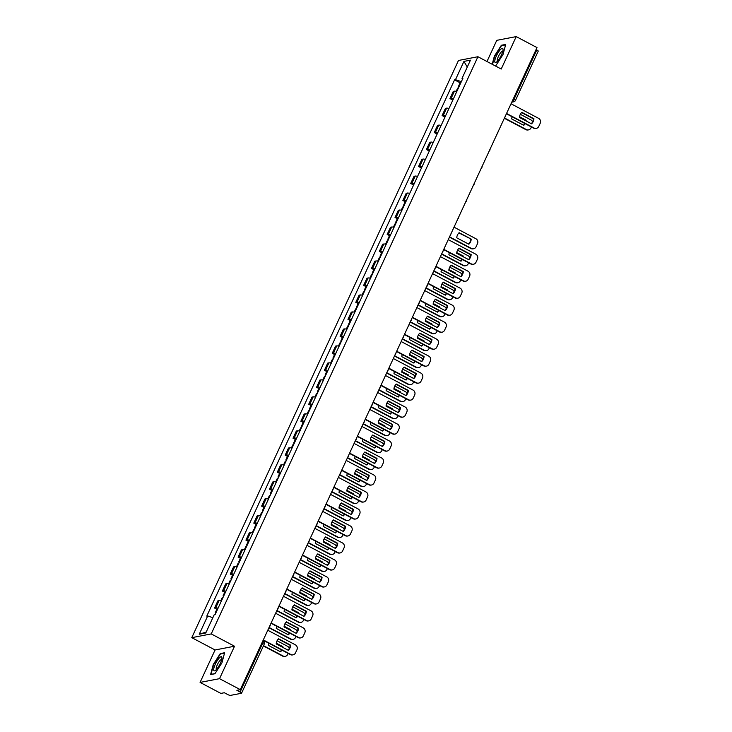 <?xml version="1.0" encoding="UTF-8"?>
<svg xmlns="http://www.w3.org/2000/svg" width="732" height="732" viewBox="0 0 732 732"><rect width="100%" height="100%" fill="white"/><g stroke="black" fill="none" stroke-linecap="round" stroke-linejoin="round"><path stroke-width="1.1" d="M200.083 682.407L219.536 678.674L240.325 689.654L536.995 47.589L516.216 36.6L501.219 69.037L477.932 56.73L458.479 60.472L191.784 637.654L215.071 649.97L200.083 682.407L220.872 693.396L224.312 692.737L227.551 694.448A2.443 0.476 -155.2 0 0 230.415 695.4L241.432 693.286A2.443 0.476 -155.2 0 0 241.56 693.204A2.443 0.476 -155.2 0 0 240.114 692.033L262.907 642.714A2.443 0.631 -62.1 0 0 263.264 640.701A2.443 0.631 -62.1 0 0 263.127 640.683M516.216 36.6L496.763 40.342L486.981 61.515M219.536 678.674L234.524 646.228L211.228 633.921L477.932 56.73M240.325 689.654L236.875 690.322L240.114 692.033M536.08 49.584L536.794 49.959A2.443 0.476 24.8 0 1 538.24 51.139L515.447 100.449A2.443 0.476 -155.2 0 0 514.01 99.278L536.794 49.959M456.795 91.537A5.627 1.098 -155.2 0 0 454.462 91.152L453.273 91.381L449.951 98.564L451.141 98.335A5.627 1.098 24.8 0 1 453.474 98.729M452.843 100.092L449.951 98.564M448.945 108.519A5.627 1.098 -155.2 0 0 446.612 108.135L445.431 108.363L442.11 115.546L443.299 115.317A5.627 1.098 24.8 0 1 445.623 115.711M444.992 117.074L442.11 115.546M441.094 125.501A5.627 1.098 -155.2 0 0 438.77 125.117L437.58 125.346L434.259 132.529L435.449 132.3A5.627 1.098 24.8 0 1 437.782 132.693M437.15 134.057L434.259 132.529M433.252 142.484A5.627 1.098 -155.2 0 0 430.919 142.1L429.739 142.328L426.417 149.511L427.598 149.282A5.627 1.098 24.8 0 1 429.931 149.676M429.3 151.039L426.417 149.511M425.402 159.466A5.627 1.098 -155.2 0 0 423.078 159.082L421.888 159.311L418.567 166.493L419.756 166.265A5.627 1.098 24.8 0 1 422.08 166.658M421.458 168.021L418.567 166.493M417.56 176.458A5.627 1.098 -155.2 0 0 415.227 176.064L414.038 176.293L410.716 183.476L411.906 183.247A5.627 1.098 24.8 0 1 414.239 183.641M413.607 185.004L410.716 183.476M409.71 193.44A5.627 1.098 -155.2 0 0 407.376 193.047L406.196 193.275L402.875 200.458L404.064 200.229A5.627 1.098 24.8 0 1 406.388 200.623M405.189 201.684L402.875 200.458M401.859 210.423A5.627 1.098 -155.2 0 0 399.535 210.029L398.345 210.258L395.024 217.441L396.213 217.212A5.627 1.098 24.8 0 1 398.547 217.605M397.339 218.667L395.024 217.441M394.017 227.405A5.627 1.098 -155.2 0 0 391.684 227.012L390.504 227.24L387.182 234.423L388.363 234.194A5.627 1.098 24.8 0 1 390.696 234.588M389.497 235.649L387.182 234.423M386.167 244.387A5.627 1.098 -155.2 0 0 383.843 243.994L382.653 244.223L379.332 251.405L380.521 251.177A5.627 1.098 24.8 0 1 382.845 251.57M381.647 252.632L379.332 251.405M378.325 261.37A5.627 1.098 -155.2 0 0 375.992 260.976L374.802 261.205L371.481 268.388L372.67 268.159A5.627 1.098 24.8 0 1 375.004 268.553M373.805 269.614L371.481 268.388M370.474 278.352A5.627 1.098 -155.2 0 0 368.141 277.959L366.961 278.187L363.639 285.37L364.829 285.141A5.627 1.098 24.8 0 1 367.153 285.535M365.954 286.596L363.639 285.37M362.624 295.335A5.627 1.098 -155.2 0 0 360.3 294.941L359.11 295.17L355.789 302.353L356.978 302.124A5.627 1.098 24.8 0 1 359.311 302.517M358.104 303.579L355.789 302.353M354.782 312.317A5.627 1.098 -155.2 0 0 352.449 311.923L351.269 312.152L347.947 319.335L349.127 319.106A5.627 1.098 24.8 0 1 351.461 319.5M350.262 320.561L347.947 319.335M346.931 329.299A5.627 1.098 -155.2 0 0 344.607 328.906L343.418 329.135L340.096 336.317L341.286 336.089A5.627 1.098 24.8 0 1 343.61 336.482M342.411 337.543L340.096 336.317M339.09 346.282A5.627 1.098 -155.2 0 0 336.757 345.888L335.567 346.117L332.255 353.3L333.435 353.071A5.627 1.098 24.8 0 1 335.768 353.465M334.57 354.526L332.255 353.3M331.239 363.264A5.627 1.098 -155.2 0 0 328.906 362.871L327.726 363.099L324.404 370.282L325.594 370.053A5.627 1.098 24.8 0 1 327.918 370.447M326.719 371.508L324.404 370.282M323.388 380.247A5.627 1.098 -155.2 0 0 321.064 379.853L319.875 380.082L316.553 387.265L317.743 387.036A5.627 1.098 24.8 0 1 320.076 387.429M318.868 388.491L316.553 387.265M315.547 397.229A5.627 1.098 -155.2 0 0 313.214 396.836L312.033 397.064L308.712 404.247L309.892 404.018A5.627 1.098 24.8 0 1 312.225 404.412M311.027 405.473L308.712 404.247M307.696 414.211A5.627 1.098 -155.2 0 0 305.372 413.818L304.183 414.047L300.861 421.229L302.051 421.001A5.627 1.098 24.8 0 1 304.375 421.394M303.176 422.456L300.861 421.229M299.855 431.194A5.627 1.098 -155.2 0 0 297.521 430.8L296.332 431.029L293.02 438.212L294.2 437.983A5.627 1.098 24.8 0 1 296.533 438.377M295.335 439.438L293.02 438.212M292.004 448.176A5.627 1.098 -155.2 0 0 289.671 447.783L288.49 448.011L285.169 455.194L286.358 454.965A5.627 1.098 24.8 0 1 288.683 455.359M287.484 456.42L285.169 455.194M284.153 465.159A5.627 1.098 -155.2 0 0 281.829 464.765L280.64 464.994L277.318 472.177L278.508 471.948A5.627 1.098 24.8 0 1 280.841 472.341M279.633 473.403L277.318 472.177M276.312 482.141A5.627 1.098 -155.2 0 0 273.978 481.748L272.798 481.976L269.477 489.159L270.657 488.93A5.627 1.098 24.8 0 1 272.99 489.324M271.792 490.385L269.477 489.159M268.461 499.123A5.627 1.098 -155.2 0 0 266.137 498.73L264.947 498.959L261.626 506.141L262.815 505.913A5.627 1.098 24.8 0 1 265.14 506.306M263.941 507.368L261.626 506.141M260.619 516.106A5.627 1.098 -155.2 0 0 258.286 515.712L257.097 515.941L253.784 523.124L254.965 522.895A5.627 1.098 24.8 0 1 257.298 523.288M256.099 524.35L253.784 523.124M252.769 533.088A5.627 1.098 -155.2 0 0 250.435 532.695L249.255 532.923L245.934 540.106L247.123 539.877A5.627 1.098 24.8 0 1 249.447 540.271M248.249 541.332L245.934 540.106M244.918 550.071A5.627 1.098 -155.2 0 0 242.594 549.677L241.404 549.906L238.083 557.089L239.273 556.86A5.627 1.098 24.8 0 1 241.606 557.253M240.398 558.315L238.083 557.089M237.077 567.053A5.627 1.098 -155.2 0 0 234.743 566.659L233.563 566.888L230.241 574.071L231.422 573.842A5.627 1.098 24.8 0 1 233.755 574.236M232.556 575.297L230.241 574.071M229.226 584.035A5.627 1.098 -155.2 0 0 226.902 583.642L225.712 583.871L222.391 591.053L223.58 590.825A5.627 1.098 24.8 0 1 225.904 591.218M224.706 592.279L222.391 591.053M221.384 601.018A5.627 1.098 -155.2 0 0 219.051 600.624L217.862 600.853L214.549 608.036L215.73 607.807A5.627 1.098 24.8 0 1 218.063 608.201M216.864 609.262L214.549 608.036M461.361 81.655L455.478 79.697L463.932 61.406L470.466 60.152L462.011 78.434L462.587 78.992M206.214 632.036L199.241 634.241L205.774 632.979L214.229 614.697L215.144 614.514L462.926 78.26L462.011 78.434M199.241 634.241L207.696 615.951L212.856 617.671M455.478 79.697L454.563 79.87L206.781 616.124L207.696 615.951M191.784 637.654L211.228 633.921M494.823 65.66L496.003 65.432L503.021 54.507L505.711 44.423L501.374 45.256L494.356 56.181L492.197 64.27M215.071 649.97L234.524 646.228M214.915 673.751L221.942 662.835L224.623 652.743L220.295 653.575L213.268 664.5L210.587 674.584L214.915 673.751M460.117 82.808L454.563 79.87M463.932 61.406L467.281 67.042M501.996 45.585L501.374 45.256M220.918 653.905L220.295 653.575M521.587 112.563L533.418 118.822A7.64 7.229 -100.9 0 1 531.295 123.699M506.553 113.469L534.122 128.036A3.669 3.468 79.1 0 0 536.318 128.375L535.815 128.475A3.669 3.468 -100.9 0 1 533.61 128.137L506.425 113.762M533.93 118.721L521.824 112.335A7.64 7.229 -100.9 0 0 519.464 117.449L531.56 123.845A7.64 7.229 -100.9 0 0 533.93 118.721L533.418 118.822M536.318 128.375A3.669 3.468 79.1 0 0 538.761 126.426L540.216 123.269A3.669 3.468 79.1 0 0 538.596 118.346L511.037 103.779M459.22 86.275A3.056 0.595 -155.2 0 0 458.488 86.339A3.056 0.595 -155.2 0 0 458.918 86.943M461.032 82.359A3.056 0.595 -155.2 0 0 460.3 82.423L458.488 86.339M512.126 116.781A7.64 7.229 79.1 0 0 511.686 118.941L523.783 125.337A7.64 7.229 79.1 0 0 525.128 123.644M519.537 116.727L526.143 120.222A7.64 7.229 79.1 0 1 526.07 120.936M504.476 117.98L526.335 129.537A3.669 3.468 79.1 0 0 530.984 127.926L531.423 126.975M532.576 121.924A3.669 3.468 79.1 0 0 530.819 119.847L520.333 114.302M458.369 88.124A3.056 0.595 -155.2 0 0 457.628 88.188L456.164 91.363M519.491 117.074L526.143 120.222M523.517 125.199A7.64 7.229 79.1 0 0 524.771 123.461M528.541 129.866L528.037 129.967A3.669 3.468 -100.9 0 1 525.832 129.628L526.335 129.537M504.339 118.273L525.832 129.628M500.468 49.566A7.951 2.05 -62.1 0 0 495.299 58.661A7.951 2.05 -62.1 0 0 496.442 62.129A7.951 2.05 -62.1 0 0 497.33 61.342A7.951 2.05 -62.1 0 0 503.03 49.666A7.951 2.05 -62.1 0 0 500.468 49.566M502.756 51.359A5.444 1.4 -62.1 0 0 502.683 51.295A5.444 1.4 -62.1 0 0 501.21 52.082A5.444 1.4 -62.1 0 0 498.071 57.206A5.444 1.4 -62.1 0 0 497.595 60.921A5.444 1.4 -62.1 0 0 497.687 60.957M496.113 65.267L494.622 65.551M492.517 64.443L494.695 56.263L501.502 45.677L505.583 44.89M219.38 657.894A7.951 2.05 -62.1 0 0 214.211 666.98A7.951 2.05 -62.1 0 0 215.364 670.448A7.951 2.05 -62.1 0 0 216.251 669.661A7.951 2.05 -62.1 0 0 221.942 657.986A7.951 2.05 -62.1 0 0 219.38 657.894M221.677 659.678A5.444 1.4 -62.1 0 0 221.595 659.614A5.444 1.4 -62.1 0 0 220.122 660.401A5.444 1.4 -62.1 0 0 216.983 665.525A5.444 1.4 -62.1 0 0 216.507 669.24A5.444 1.4 -62.1 0 0 216.599 669.277M215.025 673.586L211.008 674.355L213.616 664.583L220.414 654.005L224.504 653.218M458.808 248.432L470.649 254.681A7.64 7.229 -100.9 0 1 468.526 259.567M443.784 249.328L471.344 263.895A3.669 3.468 79.1 0 0 473.54 264.234L473.037 264.334A3.669 3.468 -100.9 0 1 470.841 263.996L443.647 249.621M471.152 254.59L459.055 248.194A7.64 7.229 -100.9 0 0 456.686 253.309L468.782 259.704A7.64 7.229 -100.9 0 0 471.152 254.59L470.649 254.681M473.54 264.234A3.669 3.468 79.1 0 0 475.983 262.285L477.447 259.128A3.669 3.468 79.1 0 0 475.818 254.205L448.258 239.638M450.958 265.414L462.798 271.663A7.64 7.229 -100.9 0 1 460.675 276.55M435.933 266.311L463.493 280.878A3.669 3.468 79.1 0 0 465.698 281.216L465.195 281.317A3.669 3.468 -100.9 0 1 462.99 280.978L435.796 266.604M463.301 271.572L451.205 265.176A7.64 7.229 -100.9 0 0 448.844 270.291L460.94 276.687A7.64 7.229 -100.9 0 0 463.301 271.572L462.798 271.663M465.698 281.216A3.669 3.468 79.1 0 0 468.141 279.267L469.596 276.11A3.669 3.468 79.1 0 0 467.977 271.188L440.408 256.621M443.116 282.396L454.947 288.646A7.64 7.229 -100.9 0 1 452.824 293.532M428.083 283.293L455.652 297.86A3.669 3.468 79.1 0 0 457.848 298.198L457.344 298.299A3.669 3.468 -100.9 0 1 455.139 297.961L427.955 283.586M455.46 288.554L443.354 282.159A7.64 7.229 -100.9 0 0 440.993 287.273L453.09 293.669A7.64 7.229 -100.9 0 0 455.46 288.554L454.947 288.646M457.848 298.198A3.669 3.468 79.1 0 0 460.291 296.25L461.746 293.093A3.669 3.468 79.1 0 0 460.126 288.17L432.566 273.603M435.266 299.379L447.106 305.628A7.64 7.229 -100.9 0 1 444.983 310.514M420.241 300.276L447.801 314.842A3.669 3.468 79.1 0 0 450.006 315.181L449.494 315.282A3.669 3.468 -100.9 0 1 447.298 314.943L420.104 300.568M447.609 305.537L435.513 299.141A7.64 7.229 -100.9 0 0 433.143 304.256L445.248 310.652A7.64 7.229 -100.9 0 0 447.609 305.537L447.106 305.628M450.006 315.181A3.669 3.468 79.1 0 0 452.44 313.232L453.904 310.075A3.669 3.468 79.1 0 0 452.275 305.153L424.716 290.586M427.424 316.361L439.255 322.611A7.64 7.229 -100.9 0 1 437.132 327.497M412.391 317.258L439.95 331.825A3.669 3.468 79.1 0 0 442.155 332.163L441.652 332.264A3.669 3.468 -100.9 0 1 439.447 331.925L412.253 317.551M439.758 322.519L427.662 316.123A7.64 7.229 -100.9 0 0 425.301 321.238L437.397 327.634A7.64 7.229 -100.9 0 0 439.758 322.519L439.255 322.611M442.155 332.163A3.669 3.468 79.1 0 0 444.599 330.214L446.053 327.058A3.669 3.468 79.1 0 0 444.434 322.135L416.865 307.568M419.573 333.344L431.413 339.593A7.64 7.229 -100.9 0 1 429.291 344.479M404.549 334.24L432.109 348.807A3.669 3.468 79.1 0 0 434.305 349.146L433.802 349.246A3.669 3.468 -100.9 0 1 431.606 348.908L404.412 334.533M431.917 339.502L419.82 333.106A7.64 7.229 -100.9 0 0 417.45 338.221L429.547 344.616A7.64 7.229 -100.9 0 0 431.917 339.502L431.413 339.593M434.305 349.146A3.669 3.468 79.1 0 0 436.748 347.197L438.212 344.04A3.669 3.468 79.1 0 0 436.583 339.117L409.023 324.55M411.723 350.326L423.563 356.575A7.64 7.229 -100.9 0 1 421.44 361.462M396.698 351.223L424.258 365.79A3.669 3.468 79.1 0 0 426.463 366.128L425.96 366.229A3.669 3.468 -100.9 0 1 423.755 365.89L396.561 351.516M424.066 356.484L411.97 350.088A7.64 7.229 -100.9 0 0 409.609 355.203L421.705 361.599A7.64 7.229 -100.9 0 0 424.066 356.484L423.563 356.575M426.463 366.128A3.669 3.468 79.1 0 0 428.906 364.179L430.361 361.022A3.669 3.468 79.1 0 0 428.742 356.109L401.173 341.533M403.881 367.308L415.712 373.558A7.64 7.229 -100.9 0 1 413.589 378.444M388.848 368.205L416.417 382.772A3.669 3.468 79.1 0 0 418.613 383.111L418.109 383.211A3.669 3.468 -100.9 0 1 415.904 382.873L388.719 368.498M416.224 373.466L404.119 367.071A7.64 7.229 -100.9 0 0 401.758 372.185L413.855 378.581A7.64 7.229 -100.9 0 0 416.224 373.466L415.712 373.558M418.613 383.111A3.669 3.468 79.1 0 0 421.056 381.162L422.51 378.005A3.669 3.468 79.1 0 0 420.891 373.091L393.331 358.515M396.03 384.291L407.87 390.54A7.64 7.229 -100.9 0 1 405.748 395.426M381.006 385.188L408.566 399.754A3.669 3.468 79.1 0 0 410.771 400.093L410.259 400.194A3.669 3.468 -100.9 0 1 408.063 399.855L380.869 385.48M408.374 390.449L396.277 384.053A7.64 7.229 -100.9 0 0 393.908 389.168L406.013 395.564A7.64 7.229 -100.9 0 0 408.374 390.449L407.87 390.54M410.771 400.093A3.669 3.468 79.1 0 0 413.205 398.144L414.669 394.987A3.669 3.468 79.1 0 0 413.04 390.074L385.48 375.498M388.189 401.273L400.02 407.523A7.64 7.229 -100.9 0 1 397.897 412.409M373.155 402.17L400.715 416.737A3.669 3.468 79.1 0 0 402.92 417.075L402.417 417.176A3.669 3.468 -100.9 0 1 400.212 416.837L373.018 402.463M400.523 407.431L388.427 401.035A7.64 7.229 -100.9 0 0 386.066 406.15L398.162 412.546A7.64 7.229 -100.9 0 0 400.523 407.431L400.02 407.523M402.92 417.075A3.669 3.468 79.1 0 0 405.363 415.135L406.818 411.97A3.669 3.468 79.1 0 0 405.199 407.056L377.63 392.48M380.338 418.256L392.178 424.505A7.64 7.229 -100.9 0 1 390.055 429.391M365.314 419.152L392.874 433.719A3.669 3.468 79.1 0 0 395.07 434.058L394.566 434.158A3.669 3.468 -100.9 0 1 392.37 433.82L365.177 419.445M392.681 424.414L380.585 418.018A7.64 7.229 -100.9 0 0 378.215 423.133L390.312 429.528A7.64 7.229 -100.9 0 0 392.681 424.414L392.178 424.505M395.07 434.058A3.669 3.468 79.1 0 0 397.513 432.118L398.977 428.952A3.669 3.468 79.1 0 0 397.348 424.038L369.788 409.463M372.497 435.238L384.327 441.488A7.64 7.229 -100.9 0 1 382.205 446.374M357.463 436.135L385.023 450.702A3.669 3.468 79.1 0 0 387.228 451.04L386.725 451.141A3.669 3.468 -100.9 0 1 384.52 450.802L357.326 436.428M384.831 441.396L372.734 435A7.64 7.229 -100.9 0 0 370.374 440.115L382.47 446.511A7.64 7.229 -100.9 0 0 384.831 441.396L384.327 441.488M387.228 451.04A3.669 3.468 79.1 0 0 389.671 449.1L391.126 445.944A3.669 3.468 79.1 0 0 389.506 441.021L361.937 426.454M364.646 452.22L376.477 458.47A7.64 7.229 -100.9 0 1 374.354 463.356M349.612 453.117L377.181 467.684A3.669 3.468 79.1 0 0 379.377 468.023L378.874 468.123A3.669 3.468 -100.9 0 1 376.669 467.785L349.484 453.41M376.989 458.378L364.884 451.983A7.64 7.229 -100.9 0 0 362.523 457.097L374.619 463.493A7.64 7.229 -100.9 0 0 376.989 458.378L376.477 458.47M379.377 468.023A3.669 3.468 79.1 0 0 381.82 466.083L383.284 462.926A3.669 3.468 79.1 0 0 381.656 458.003L354.096 443.436M356.795 469.203L368.635 475.452A7.64 7.229 -100.9 0 1 366.512 480.338M341.771 470.1L369.331 484.666A3.669 3.468 79.1 0 0 371.536 485.005L371.023 485.106A3.669 3.468 -100.9 0 1 368.827 484.767L341.634 470.392M369.138 475.361L357.042 468.965A7.64 7.229 -100.9 0 0 354.672 474.08L366.778 480.476A7.64 7.229 -100.9 0 0 369.138 475.361L368.635 475.452M371.536 485.005A3.669 3.468 79.1 0 0 373.97 483.065L375.434 479.908A3.669 3.468 79.1 0 0 373.805 474.986L346.245 460.419M404.293 205.152A3.056 0.595 -155.2 0 0 403.561 205.216A3.056 0.595 -155.2 0 0 403.991 205.82M406.104 201.236A3.056 0.595 -155.2 0 0 405.363 201.3L403.561 205.216M456.75 237.818L468.855 244.213A7.64 7.229 79.1 0 0 471.216 239.099L459.12 232.703A7.64 7.229 79.1 0 0 456.75 237.818M449.549 236.857L471.408 248.413A3.669 3.468 79.1 0 0 476.056 246.803L477.511 243.646A3.669 3.468 79.1 0 0 475.882 238.724L454.023 227.167M403.442 207.01A3.056 0.595 -155.2 0 0 402.701 207.074L401.237 210.24M458.873 232.941L471.216 239.099M468.59 244.076A7.64 7.229 79.1 0 0 470.713 239.199M473.613 248.752L473.11 248.843A3.669 3.468 -100.9 0 1 470.905 248.505L471.408 248.413M449.411 237.15L470.905 248.505M396.451 222.135A3.056 0.595 -155.2 0 0 395.71 222.199A3.056 0.595 -155.2 0 0 396.14 222.803M398.263 218.218A3.056 0.595 -155.2 0 0 397.522 218.282L395.71 222.199M449.347 252.641A7.64 7.229 79.1 0 0 448.908 254.8L461.004 261.196A7.64 7.229 79.1 0 0 462.35 259.512M456.759 252.586L463.374 256.081A7.64 7.229 79.1 0 1 463.292 256.804M441.698 253.839L463.566 265.396A3.669 3.468 79.1 0 0 468.206 263.785L468.645 262.834M469.798 257.792A3.669 3.468 79.1 0 0 468.041 255.706L457.555 250.161M395.591 223.992A3.056 0.595 -155.2 0 0 394.85 224.056L393.386 227.222M456.722 252.933L463.374 256.081M460.739 261.059A7.64 7.229 79.1 0 0 462.002 259.32M465.762 265.734L465.259 265.826A3.669 3.468 -100.9 0 1 463.054 265.487L463.566 265.396M441.561 254.132L463.054 265.487M388.601 239.117A3.056 0.595 -155.2 0 0 387.859 239.181A3.056 0.595 -155.2 0 0 388.289 239.785M390.412 235.201A3.056 0.595 -155.2 0 0 389.671 235.265L387.859 239.181M441.497 269.623A7.64 7.229 79.1 0 0 441.057 271.782L453.163 278.178A7.64 7.229 79.1 0 0 454.499 276.495M448.917 269.568L455.524 273.063A7.64 7.229 79.1 0 1 455.45 273.786M433.847 270.822L455.716 282.378A3.669 3.468 79.1 0 0 460.355 280.768L460.794 279.816M461.947 274.775A3.669 3.468 79.1 0 0 460.19 272.688L449.704 267.143M387.75 240.974A3.056 0.595 -155.2 0 0 387.008 241.038L385.544 244.204M448.872 269.916L455.524 273.063M452.898 278.041A7.64 7.229 79.1 0 0 454.151 276.303M457.921 282.717L457.409 282.808A3.669 3.468 -100.9 0 1 455.213 282.47L455.716 282.378M433.719 271.115L455.213 282.47M380.75 256.099A3.056 0.595 -155.2 0 0 380.018 256.163A3.056 0.595 -155.2 0 0 380.448 256.767M382.562 252.183A3.056 0.595 -155.2 0 0 381.83 252.247L380.018 256.163M433.655 286.605A7.64 7.229 79.1 0 0 433.216 288.765L445.312 295.161A7.64 7.229 79.1 0 0 446.657 293.477M441.067 286.551L447.673 290.046A7.64 7.229 79.1 0 1 447.6 290.769M426.006 287.804L447.865 299.361A3.669 3.468 79.1 0 0 452.513 297.75L452.952 296.799M454.105 291.757A3.669 3.468 79.1 0 0 452.349 289.671L441.863 284.126M379.899 257.957A3.056 0.595 -155.2 0 0 379.158 258.021L377.694 261.187M441.021 286.898L447.673 290.046M445.047 295.023A7.64 7.229 79.1 0 0 446.3 293.285M450.07 299.699L449.567 299.791A3.669 3.468 -100.9 0 1 447.362 299.452L447.865 299.361M425.868 288.097L447.362 299.452M372.908 273.082A3.056 0.595 -155.2 0 0 372.167 273.146A3.056 0.595 -155.2 0 0 372.597 273.75M374.72 269.166A3.056 0.595 -155.2 0 0 373.979 269.23L372.167 273.146M425.804 303.588A7.64 7.229 79.1 0 0 425.365 305.747L437.462 312.143A7.64 7.229 79.1 0 0 438.807 310.46M433.225 303.533L439.831 307.028A7.64 7.229 79.1 0 1 439.749 307.751M418.155 304.787L440.024 316.343A3.669 3.468 79.1 0 0 444.663 314.733L445.102 313.781M446.255 308.739A3.669 3.468 79.1 0 0 444.498 306.653L434.012 301.108M372.048 274.939A3.056 0.595 -155.2 0 0 371.316 275.003L369.852 278.169M433.179 303.881L439.831 307.028M437.205 312.006A7.64 7.229 79.1 0 0 438.459 310.267M442.22 316.682L441.716 316.773A3.669 3.468 -100.9 0 1 439.52 316.434L440.024 316.343M418.018 305.079L439.52 316.434M365.058 290.064A3.056 0.595 -155.2 0 0 364.326 290.128A3.056 0.595 -155.2 0 0 364.756 290.732M366.869 286.148A3.056 0.595 -155.2 0 0 366.128 286.212L364.326 290.128M417.963 320.57A7.64 7.229 79.1 0 0 417.515 322.73L429.62 329.125A7.64 7.229 79.1 0 0 430.956 327.442M425.374 320.515L431.981 324.011A7.64 7.229 79.1 0 1 431.907 324.733M410.313 321.769L432.173 333.325A3.669 3.468 79.1 0 0 436.821 331.715L437.251 330.763M438.413 325.722A3.669 3.468 79.1 0 0 436.647 323.635L426.17 318.091M364.207 291.922A3.056 0.595 -155.2 0 0 363.465 291.986L362.001 295.152M425.329 320.863L431.981 324.011M429.355 328.988A7.64 7.229 79.1 0 0 430.608 327.25M434.378 333.664L433.875 333.755A3.669 3.468 -100.9 0 1 431.67 333.417L432.173 333.325M410.176 322.062L431.67 333.417M357.216 307.047A3.056 0.595 -155.2 0 0 356.475 307.111A3.056 0.595 -155.2 0 0 356.905 307.715M359.028 303.13A3.056 0.595 -155.2 0 0 358.287 303.194L356.475 307.111M410.112 337.553A7.64 7.229 79.1 0 0 409.673 339.712L421.769 346.108A7.64 7.229 79.1 0 0 423.114 344.424M417.524 337.498L424.139 340.993A7.64 7.229 79.1 0 1 424.057 341.716M402.463 338.751L424.331 350.308A3.669 3.468 79.1 0 0 428.97 348.697L429.41 347.746M430.562 342.704A3.669 3.468 79.1 0 0 428.806 340.618L418.32 335.073M356.356 308.904A3.056 0.595 -155.2 0 0 355.615 308.968L354.151 312.134M417.487 337.845L424.139 340.993M421.504 345.971A7.64 7.229 79.1 0 0 422.767 344.232M426.527 350.646L426.024 350.738A3.669 3.468 -100.9 0 1 423.819 350.399L424.331 350.308M402.325 339.044L423.819 350.399M349.365 324.029A3.056 0.595 -155.2 0 0 348.624 324.093A3.056 0.595 -155.2 0 0 349.054 324.697M351.177 320.113A3.056 0.595 -155.2 0 0 350.436 320.177L348.624 324.093M402.261 354.535A7.64 7.229 79.1 0 0 401.822 356.694L413.928 363.09A7.64 7.229 79.1 0 0 415.264 361.407M409.682 354.48L416.288 357.975A7.64 7.229 79.1 0 1 416.215 358.698M394.612 355.734L416.481 367.29A3.669 3.468 79.1 0 0 421.12 365.68L421.559 364.728M422.712 359.687A3.669 3.468 79.1 0 0 420.955 357.6L410.469 352.055M348.514 325.886A3.056 0.595 -155.2 0 0 347.773 325.95L346.309 329.116M409.636 354.828L416.288 357.975M413.662 362.953A7.64 7.229 79.1 0 0 414.916 361.215M418.686 367.629L418.173 367.72A3.669 3.468 -100.9 0 1 415.977 367.382L416.481 367.29M394.484 356.027L415.977 367.382M341.515 341.011A3.056 0.595 -155.2 0 0 340.783 341.075A3.056 0.595 -155.2 0 0 341.213 341.679M343.326 337.095A3.056 0.595 -155.2 0 0 342.594 337.159L340.783 341.075M394.42 371.517A7.64 7.229 79.1 0 0 393.981 373.677L406.077 380.073A7.64 7.229 79.1 0 0 407.422 378.389M401.831 371.472L408.438 374.958A7.64 7.229 79.1 0 1 408.365 375.681M386.771 372.716L408.63 384.273A3.669 3.468 79.1 0 0 413.278 382.662L413.717 381.711M414.87 376.669A3.669 3.468 79.1 0 0 413.113 374.583L402.627 369.038M340.664 342.869A3.056 0.595 -155.2 0 0 339.923 342.933L338.459 346.099M401.786 371.81L408.438 374.958M405.812 379.935A7.64 7.229 79.1 0 0 407.065 378.197M410.835 384.611L410.332 384.703A3.669 3.468 -100.9 0 1 408.127 384.364L408.63 384.273M386.633 373.009L408.127 384.364M333.673 357.994A3.056 0.595 -155.2 0 0 332.932 358.058A3.056 0.595 -155.2 0 0 333.362 358.662M335.485 354.078A3.056 0.595 -155.2 0 0 334.744 354.142L332.932 358.058M386.569 388.5A7.64 7.229 79.1 0 0 386.13 390.659L398.226 397.055A7.64 7.229 79.1 0 0 399.571 395.372M393.99 388.454L400.596 391.94A7.64 7.229 79.1 0 1 400.514 392.663M378.92 389.698L400.788 401.255A3.669 3.468 79.1 0 0 405.427 399.645L405.867 398.693M407.019 393.651A3.669 3.468 79.1 0 0 405.263 391.565L394.777 386.02M332.813 359.851A3.056 0.595 -155.2 0 0 332.081 359.915L330.617 363.081M393.944 388.793L400.596 391.94M397.97 396.918A7.64 7.229 79.1 0 0 399.224 395.179M402.984 401.594L402.481 401.685A3.669 3.468 -100.9 0 1 400.285 401.356L400.788 401.255M378.783 389.991L400.285 401.356M325.822 374.976A3.056 0.595 -155.2 0 0 325.09 375.04A3.056 0.595 -155.2 0 0 325.52 375.644M327.634 371.06A3.056 0.595 -155.2 0 0 326.893 371.124L325.09 375.04M378.728 405.482A7.64 7.229 79.1 0 0 378.288 407.651L390.385 414.038A7.64 7.229 79.1 0 0 391.721 412.354M386.139 405.437L392.745 408.923A7.64 7.229 79.1 0 1 392.672 409.646M371.078 406.681L392.938 418.237A3.669 3.468 79.1 0 0 397.586 416.627L398.016 415.675M399.178 410.634A3.669 3.468 79.1 0 0 397.412 408.548L386.935 403.003M324.971 376.834A3.056 0.595 -155.2 0 0 324.23 376.898L322.766 380.064M386.093 405.775L392.745 408.923M390.119 413.9A7.64 7.229 79.1 0 0 391.373 412.162M395.143 418.576L394.639 418.667A3.669 3.468 -100.9 0 1 392.434 418.338L392.938 418.237M370.941 406.974L392.434 418.338M317.981 391.959A3.056 0.595 -155.2 0 0 317.24 392.023A3.056 0.595 -155.2 0 0 317.67 392.627M319.793 388.042A3.056 0.595 -155.2 0 0 319.051 388.106L317.24 392.023M370.877 422.465A7.64 7.229 79.1 0 0 370.438 424.633L382.534 431.02A7.64 7.229 79.1 0 0 383.879 429.336M378.288 422.419L384.904 425.905A7.64 7.229 79.1 0 1 384.822 426.628M363.228 423.663L385.096 435.22A3.669 3.468 79.1 0 0 389.735 433.609L390.174 432.658M391.327 427.616A3.669 3.468 79.1 0 0 389.57 425.53L379.085 419.985M317.121 393.816A3.056 0.595 -155.2 0 0 316.38 393.88L314.916 397.046M378.252 422.757L384.904 425.905M382.269 430.883A7.64 7.229 79.1 0 0 383.531 429.153M387.292 435.558L386.789 435.65A3.669 3.468 -100.9 0 1 384.584 435.32L385.096 435.22M363.09 423.956L384.584 435.32M310.13 408.941A3.056 0.595 -155.2 0 0 309.389 409.005A3.056 0.595 -155.2 0 0 309.819 409.609M311.942 405.025A3.056 0.595 -155.2 0 0 311.201 405.089L309.389 409.005M363.026 439.447A7.64 7.229 79.1 0 0 362.587 441.616L374.692 448.002A7.64 7.229 79.1 0 0 376.028 446.319M370.447 439.401L377.053 442.887A7.64 7.229 79.1 0 1 376.98 443.61M355.377 440.646L377.245 452.202A3.669 3.468 79.1 0 0 381.884 450.592L382.324 449.64M383.477 444.599A3.669 3.468 79.1 0 0 381.72 442.512L371.234 436.967M309.279 410.798A3.056 0.595 -155.2 0 0 308.538 410.862L307.074 414.028M370.401 439.74L377.053 442.887M374.427 447.865A7.64 7.229 79.1 0 0 375.681 446.136M379.45 452.541L378.938 452.632A3.669 3.468 -100.9 0 1 376.742 452.303L377.245 452.202M355.249 440.938L376.742 452.303M302.279 425.933A3.056 0.595 -155.2 0 0 301.547 425.987A3.056 0.595 -155.2 0 0 301.977 426.591M304.091 422.007A3.056 0.595 -155.2 0 0 303.359 422.071L301.547 425.987M355.185 456.429A7.64 7.229 79.1 0 0 354.745 458.598L366.842 464.985A7.64 7.229 79.1 0 0 368.187 463.301M362.596 456.384L369.202 459.87A7.64 7.229 79.1 0 1 369.129 460.593M347.535 457.628L369.395 469.185A3.669 3.468 79.1 0 0 374.043 467.574L374.482 466.623M375.635 461.581A3.669 3.468 79.1 0 0 373.878 459.495L363.392 453.95M301.428 427.781A3.056 0.595 -155.2 0 0 300.687 427.845L299.223 431.011M362.55 456.722L369.202 459.87M366.576 464.847A7.64 7.229 79.1 0 0 367.83 463.118M371.6 469.523L371.097 469.615A3.669 3.468 -100.9 0 1 368.891 469.285L369.395 469.185M347.398 457.921L368.891 469.285M294.438 442.915A3.056 0.595 -155.2 0 0 293.697 442.97A3.056 0.595 -155.2 0 0 294.127 443.574M296.25 438.99A3.056 0.595 -155.2 0 0 295.508 439.054L293.697 442.97M347.334 473.412A7.64 7.229 79.1 0 0 346.895 475.58L358.991 481.967A7.64 7.229 79.1 0 0 360.336 480.284M354.755 473.366L361.361 476.852A7.64 7.229 79.1 0 1 361.279 477.575M339.685 474.611L361.553 486.167A3.669 3.468 79.1 0 0 366.192 484.557L366.631 483.605M367.784 478.563A3.669 3.468 79.1 0 0 366.027 476.477L355.542 470.932M293.578 444.763A3.056 0.595 -155.2 0 0 292.846 444.827L291.382 447.993M354.709 473.705L361.361 476.852M358.735 481.83A7.64 7.229 79.1 0 0 359.988 480.101M363.749 486.506L363.246 486.597A3.669 3.468 -100.9 0 1 361.05 486.268L361.553 486.167M339.547 474.903L361.05 486.268M348.954 486.185L360.785 492.435A7.64 7.229 -100.9 0 1 358.662 497.321M333.92 487.082L361.48 501.649A3.669 3.468 79.1 0 0 363.685 501.987L363.182 502.088A3.669 3.468 -100.9 0 1 360.977 501.749L333.783 487.375M361.288 492.343L349.191 485.947A7.64 7.229 -100.9 0 0 346.831 491.062L358.927 497.458A7.64 7.229 -100.9 0 0 361.288 492.343L360.785 492.435M363.685 501.987A3.669 3.468 79.1 0 0 366.128 500.048L367.583 496.891A3.669 3.468 79.1 0 0 365.963 491.968L338.394 477.401M286.587 459.897A3.056 0.595 -155.2 0 0 285.855 459.952A3.056 0.595 -155.2 0 0 286.285 460.556M288.399 455.972A3.056 0.595 -155.2 0 0 287.658 456.036L285.855 459.952M339.492 490.394A7.64 7.229 79.1 0 0 339.053 492.563L351.15 498.95A7.64 7.229 79.1 0 0 352.485 497.266M346.904 490.349L353.51 493.835A7.64 7.229 79.1 0 1 353.437 494.558M331.843 491.593L353.702 503.149A3.669 3.468 79.1 0 0 358.351 501.539L358.781 500.587M359.943 495.546A3.669 3.468 79.1 0 0 358.177 493.459L347.7 487.915M285.736 461.746A3.056 0.595 -155.2 0 0 284.995 461.81L283.531 464.976M346.858 490.687L353.51 493.835M350.884 498.812A7.64 7.229 79.1 0 0 352.138 497.083M355.908 503.488L355.404 503.579A3.669 3.468 -100.9 0 1 353.199 503.25L353.702 503.149M331.706 491.886L353.199 503.25M341.103 503.168L352.943 509.417A7.64 7.229 -100.9 0 1 350.82 514.303M326.079 504.064L353.638 518.64A3.669 3.468 79.1 0 0 355.834 518.97L355.331 519.07A3.669 3.468 -100.9 0 1 353.135 518.732L325.941 504.357M353.446 509.326L341.35 502.93A7.64 7.229 -100.9 0 0 338.98 508.045L351.076 514.44A7.64 7.229 -100.9 0 0 353.446 509.326L352.943 509.417M355.834 518.97A3.669 3.468 79.1 0 0 358.277 517.03L359.741 513.873A3.669 3.468 79.1 0 0 358.113 508.95L330.553 494.384M278.746 476.88A3.056 0.595 -155.2 0 0 278.004 476.944A3.056 0.595 -155.2 0 0 278.435 477.538M280.557 472.954A3.056 0.595 -155.2 0 0 279.816 473.018L278.004 476.944M331.642 507.377A7.64 7.229 79.1 0 0 331.203 509.545L343.299 515.932A7.64 7.229 79.1 0 0 344.644 514.248M339.053 507.331L345.669 510.817A7.64 7.229 79.1 0 1 345.586 511.54M323.992 508.575L345.861 520.132A3.669 3.468 79.1 0 0 350.5 518.521L350.939 517.57M352.092 512.528A3.669 3.468 79.1 0 0 350.335 510.442L339.849 504.897M277.885 478.728A3.056 0.595 -155.2 0 0 277.144 478.792L275.68 481.958M339.017 507.669L345.669 510.817M343.034 515.795A7.64 7.229 79.1 0 0 344.296 514.065M348.057 520.47L347.554 520.562A3.669 3.468 -100.9 0 1 345.348 520.232L345.861 520.132M323.855 508.868L345.348 520.232M333.261 520.15L345.092 526.399A7.64 7.229 -100.9 0 1 342.969 531.286M318.228 521.047L345.788 535.623A3.669 3.468 79.1 0 0 347.993 535.952L347.49 536.053A3.669 3.468 -100.9 0 1 345.284 535.714L318.091 521.34M345.596 526.308L333.499 519.912A7.64 7.229 -100.9 0 0 331.138 525.027L343.235 531.423A7.64 7.229 -100.9 0 0 345.596 526.308L345.092 526.399M347.993 535.952A3.669 3.468 79.1 0 0 350.436 534.012L351.891 530.856A3.669 3.468 79.1 0 0 350.271 525.933L322.702 511.366M270.895 493.862A3.056 0.595 -155.2 0 0 270.154 493.926A3.056 0.595 -155.2 0 0 270.584 494.521M272.707 489.937A3.056 0.595 -155.2 0 0 271.965 490.001L270.154 493.926M323.791 524.359A7.64 7.229 79.1 0 0 323.352 526.528L335.457 532.914A7.64 7.229 79.1 0 0 336.793 531.231M331.212 524.313L337.818 527.799A7.64 7.229 79.1 0 1 337.745 528.522M316.142 525.558L338.01 537.114A3.669 3.468 79.1 0 0 342.649 535.504L343.088 534.552M344.25 529.511A3.669 3.468 79.1 0 0 342.485 527.424L331.999 521.879M270.044 495.71A3.056 0.595 -155.2 0 0 269.303 495.774L267.839 498.94M331.166 524.652L337.818 527.799M335.192 532.777A7.64 7.229 79.1 0 0 336.445 531.048M340.215 537.453L339.703 537.544A3.669 3.468 -100.9 0 1 337.507 537.215L338.01 537.114M316.014 525.851L337.507 537.215M325.411 537.132L337.242 543.382A7.64 7.229 -100.9 0 1 335.119 548.268M310.377 538.029L337.946 552.605A3.669 3.468 79.1 0 0 340.142 552.934L339.639 553.035A3.669 3.468 -100.9 0 1 337.434 552.697L310.249 538.322M337.754 543.29L325.649 536.895A7.64 7.229 -100.9 0 0 323.288 542.009L335.384 548.405A7.64 7.229 -100.9 0 0 337.754 543.29L337.242 543.382M340.142 552.934A3.669 3.468 79.1 0 0 342.585 550.995L344.049 547.838A3.669 3.468 79.1 0 0 342.42 542.915L314.861 528.348M263.044 510.844A3.056 0.595 -155.2 0 0 262.312 510.909A3.056 0.595 -155.2 0 0 262.742 511.503M264.856 506.919A3.056 0.595 -155.2 0 0 264.124 506.983L262.312 510.909M315.95 541.341A7.64 7.229 79.1 0 0 315.51 543.51L327.607 549.897A7.64 7.229 79.1 0 0 328.952 548.213M323.361 541.296L329.967 544.782A7.64 7.229 79.1 0 1 329.894 545.505M308.3 542.54L330.159 554.097A3.669 3.468 79.1 0 0 334.808 552.486L335.247 551.535M336.4 546.493A3.669 3.468 79.1 0 0 334.643 544.407L324.157 538.862M262.193 512.693A3.056 0.595 -155.2 0 0 261.452 512.757L259.988 515.923M323.315 541.634L329.967 544.782M327.341 549.759A7.64 7.229 79.1 0 0 328.595 548.03M332.365 554.435L331.861 554.527A3.669 3.468 -100.9 0 1 329.656 554.197L330.159 554.097M308.163 542.833L329.656 554.197M317.56 554.115L329.4 560.364A7.64 7.229 -100.9 0 1 327.277 565.25M302.536 555.012L330.095 569.587A3.669 3.468 79.1 0 0 332.301 569.917L331.788 570.018A3.669 3.468 -100.9 0 1 329.592 569.679L302.398 555.313M329.903 560.273L317.807 553.877A7.64 7.229 -100.9 0 0 315.437 558.992L327.543 565.388A7.64 7.229 -100.9 0 0 329.903 560.273L329.4 560.364M332.301 569.917A3.669 3.468 79.1 0 0 334.734 567.977L336.198 564.82A3.669 3.468 79.1 0 0 334.57 559.898L307.01 545.331M255.203 527.827A3.056 0.595 -155.2 0 0 254.462 527.891A3.056 0.595 -155.2 0 0 254.892 528.495M257.014 523.902A3.056 0.595 -155.2 0 0 256.273 523.966L254.462 527.891M308.099 558.324A7.64 7.229 79.1 0 0 307.66 560.492L319.756 566.879A7.64 7.229 79.1 0 0 321.101 565.196M315.519 558.278L322.126 561.764A7.64 7.229 79.1 0 1 322.043 562.487M300.449 559.523L322.318 571.079A3.669 3.468 79.1 0 0 326.957 569.469L327.396 568.517M328.549 563.475A3.669 3.468 79.1 0 0 326.792 561.389L316.306 555.844M254.343 529.675A3.056 0.595 -155.2 0 0 253.611 529.739L252.147 532.905M315.474 558.617L322.126 561.764M319.5 566.742A7.64 7.229 79.1 0 0 320.753 565.013M324.514 571.418L324.011 571.509A3.669 3.468 -100.9 0 1 321.815 571.18L322.318 571.079M300.312 559.815L321.815 571.18M309.718 571.097L321.549 577.347A7.64 7.229 -100.9 0 1 319.427 582.233M294.685 572.003L322.245 586.57A3.669 3.468 79.1 0 0 324.45 586.899L323.947 587A3.669 3.468 -100.9 0 1 321.741 586.661L294.548 572.296M322.053 577.255L309.956 570.859A7.64 7.229 -100.9 0 0 307.596 575.974L319.692 582.37A7.64 7.229 -100.9 0 0 322.053 577.255L321.549 577.347M324.45 586.899A3.669 3.468 79.1 0 0 326.893 584.959L328.348 581.803A3.669 3.468 79.1 0 0 326.728 576.88L299.159 562.313M247.352 544.809A3.056 0.595 -155.2 0 0 246.62 544.873A3.056 0.595 -155.2 0 0 247.05 545.477M249.164 540.884A3.056 0.595 -155.2 0 0 248.423 540.948L246.62 544.873M300.257 575.306A7.64 7.229 79.1 0 0 299.818 577.475L311.914 583.871A7.64 7.229 79.1 0 0 313.25 582.178M307.669 575.261L314.275 578.747A7.64 7.229 79.1 0 1 314.202 579.469M292.608 576.505L314.467 588.061A3.669 3.468 79.1 0 0 319.115 586.451L319.555 585.509M320.708 580.458A3.669 3.468 79.1 0 0 318.942 578.372L308.465 572.827M246.501 546.658A3.056 0.595 -155.2 0 0 245.76 546.722L244.296 549.888M307.623 575.599L314.275 578.747M311.649 583.724A7.64 7.229 79.1 0 0 312.903 581.995M316.672 588.4L316.169 588.491A3.669 3.468 -100.9 0 1 313.964 588.162L314.467 588.061M292.471 576.798L313.964 588.162M301.868 588.08L313.708 594.329A7.64 7.229 -100.9 0 1 311.585 599.215M286.843 588.986L314.403 603.552A3.669 3.468 79.1 0 0 316.608 603.882L316.096 603.982A3.669 3.468 -100.9 0 1 313.9 603.644L286.706 589.278M314.211 594.238L302.115 587.842A7.64 7.229 -100.9 0 0 299.745 592.957L311.841 599.352A7.64 7.229 -100.9 0 0 314.211 594.238L313.708 594.329M316.608 603.882A3.669 3.468 79.1 0 0 319.042 601.942L320.506 598.785A3.669 3.468 79.1 0 0 318.877 593.862L291.318 579.296M239.51 561.792A3.056 0.595 -155.2 0 0 238.769 561.856A3.056 0.595 -155.2 0 0 239.199 562.46M241.322 557.866A3.056 0.595 -155.2 0 0 240.581 557.93L238.769 561.856M292.407 592.289A7.64 7.229 79.1 0 0 291.967 594.457L304.064 600.853A7.64 7.229 79.1 0 0 305.409 599.16M299.818 592.243L306.433 595.729A7.64 7.229 79.1 0 1 306.351 596.452M284.757 593.487L306.626 605.044A3.669 3.468 79.1 0 0 311.265 603.433L311.704 602.491M312.857 597.44A3.669 3.468 79.1 0 0 311.1 595.354L300.614 589.818M238.65 563.64A3.056 0.595 -155.2 0 0 237.909 563.704L236.445 566.87M299.781 592.581L306.433 595.729M303.798 600.707A7.64 7.229 79.1 0 0 305.061 598.977M308.822 605.382L308.318 605.474A3.669 3.468 -100.9 0 1 306.113 605.144L306.626 605.044M284.62 593.78L306.113 605.144M294.026 605.062L305.857 611.321A7.64 7.229 -100.9 0 1 303.734 616.198M278.993 605.968L306.552 620.535A3.669 3.468 79.1 0 0 308.758 620.864L308.254 620.965A3.669 3.468 -100.9 0 1 306.049 620.626L278.855 606.261M306.36 611.22L294.264 604.824A7.64 7.229 -100.9 0 0 291.903 609.939L304 616.335A7.64 7.229 -100.9 0 0 306.36 611.22L305.857 611.321M308.758 620.864A3.669 3.468 79.1 0 0 311.201 618.924L312.656 615.768A3.669 3.468 79.1 0 0 311.036 610.845L283.467 596.278M231.66 578.774A3.056 0.595 -155.2 0 0 230.919 578.838A3.056 0.595 -155.2 0 0 231.349 579.442M233.471 574.849A3.056 0.595 -155.2 0 0 232.73 574.913L230.919 578.838M284.556 609.271A7.64 7.229 79.1 0 0 284.117 611.44L296.222 617.835A7.64 7.229 79.1 0 0 297.558 616.143M291.977 609.225L298.583 612.711A7.64 7.229 79.1 0 1 298.51 613.434M276.906 610.47L298.775 622.026A3.669 3.468 79.1 0 0 303.414 620.416L303.853 619.473M305.015 614.423A3.669 3.468 79.1 0 0 303.249 612.336L292.763 606.801M230.809 580.622A3.056 0.595 -155.2 0 0 230.068 580.686L228.604 583.852M291.931 609.564L298.583 612.711M295.957 617.689A7.64 7.229 79.1 0 0 297.21 615.96M300.98 622.365L300.468 622.465A3.669 3.468 -100.9 0 1 298.272 622.127L298.775 622.026M276.778 610.763L298.272 622.127M286.175 622.044L298.006 628.303A7.64 7.229 -100.9 0 1 295.884 633.18M271.142 622.95L298.711 637.517A3.669 3.468 79.1 0 0 300.907 637.846L300.404 637.947A3.669 3.468 -100.9 0 1 298.198 637.609L271.014 623.243M298.519 628.202L286.413 621.807A7.64 7.229 -100.9 0 0 284.053 626.921L296.149 633.317A7.64 7.229 -100.9 0 0 298.519 628.202L298.006 628.303M300.907 637.846A3.669 3.468 79.1 0 0 303.35 635.907L304.814 632.75A3.669 3.468 79.1 0 0 303.185 627.827L275.625 613.26M223.809 595.757A3.056 0.595 -155.2 0 0 223.077 595.821A3.056 0.595 -155.2 0 0 223.507 596.424M225.621 591.831A3.056 0.595 -155.2 0 0 224.889 591.895L223.077 595.821M276.714 626.253A7.64 7.229 79.1 0 0 276.275 628.422L288.371 634.818A7.64 7.229 79.1 0 0 289.716 633.125M284.126 626.208L290.732 629.694A7.64 7.229 79.1 0 1 290.659 630.417M269.065 627.452L290.924 639.009A3.669 3.468 79.1 0 0 295.572 637.398L296.012 636.456M297.165 631.405A3.669 3.468 79.1 0 0 295.408 629.319L284.922 623.783M222.958 597.605A3.056 0.595 -155.2 0 0 222.217 597.669L220.753 600.835M284.08 626.546L290.732 629.694M288.106 634.671A7.64 7.229 79.1 0 0 289.36 632.942M293.129 639.347L292.626 639.448A3.669 3.468 -100.9 0 1 290.421 639.109L290.924 639.009M268.928 627.745L290.421 639.109M278.325 639.027L290.165 645.285A7.64 7.229 -100.9 0 1 288.042 650.162M263.3 639.933L290.86 654.5A3.669 3.468 79.1 0 0 293.065 654.829L292.553 654.93A3.669 3.468 -100.9 0 1 290.357 654.591L263.163 640.226M290.668 645.185L278.572 638.789A7.64 7.229 -100.9 0 0 276.202 643.904L288.307 650.3A7.64 7.229 -100.9 0 0 290.668 645.185L290.165 645.285M293.065 654.829A3.669 3.468 79.1 0 0 295.499 652.889L296.963 649.732A3.669 3.468 79.1 0 0 295.335 644.81L267.775 630.243M215.967 612.739A3.056 0.595 -155.2 0 0 215.226 612.803A3.056 0.595 -155.2 0 0 215.656 613.407M217.779 608.814A3.056 0.595 -155.2 0 0 217.038 608.878L215.226 612.803M268.864 643.236A7.64 7.229 79.1 0 0 268.424 645.404L280.521 651.8A7.64 7.229 79.1 0 0 281.866 650.108M276.284 643.19L282.891 646.676A7.64 7.229 79.1 0 1 282.808 647.399M263.529 645.661L283.083 655.991A3.669 3.468 79.1 0 0 287.722 654.381L288.161 653.438M289.314 648.387A3.669 3.468 79.1 0 0 287.557 646.301L277.071 640.765M214.934 614.56A3.056 0.595 -155.2 0 0 214.375 614.651L214.375 614.651M276.238 643.529L282.891 646.676M280.264 651.654A7.64 7.229 79.1 0 0 281.518 649.924M285.279 656.329L284.775 656.43A3.669 3.468 -100.9 0 1 282.579 656.092L283.083 655.991M263.392 645.953L282.579 656.092M512.025 101.638L512.226 101.602A2.443 0.631 -62.1 0 0 514.01 99.278L513.288 98.893M512.08 101.519L512.226 101.602A2.443 2.315 -100.9 0 0 513.69 101.821A2.443 2.443 0 0 0 515.447 100.449A2.443 0.476 -155.2 0 1 515.319 100.531A2.443 2.315 -100.9 0 1 513.69 101.821L511.769 102.196M223.58 590.825L226.902 583.642M231.422 573.842L234.743 566.659M239.273 556.86L242.594 549.677M247.123 539.877L250.435 532.695M254.965 522.895L258.286 515.712M262.815 505.913L266.137 498.73M270.657 488.93L273.978 481.748M278.508 471.948L281.829 464.765M286.358 454.965L289.671 447.783M294.2 437.983L297.521 430.8M302.051 421.001L305.372 413.818M309.892 404.018L313.214 396.836M317.743 387.036L321.064 379.853M325.594 370.053L328.906 362.871M333.435 353.071L336.757 345.888M341.286 336.089L344.607 328.906M349.127 319.106L352.449 311.923M356.978 302.124L360.3 294.941M364.829 285.141L368.141 277.959M372.67 268.159L375.992 260.976M380.521 251.177L383.843 243.994M388.363 234.194L391.684 227.012M396.213 217.212L399.535 210.029M404.064 200.229L407.376 193.047M411.906 183.247L415.227 176.064M419.756 166.265L423.078 159.082M427.598 149.282L430.919 142.1M435.449 132.3L438.77 125.117M443.299 115.317L446.612 108.135M451.141 98.335L454.462 91.152M215.73 607.807L219.051 600.624M262.184 642.339L262.907 642.714A2.443 0.476 -155.2 0 1 264.344 643.895A2.443 2.443 0 0 0 263.264 640.701L263.008 640.564M264.215 643.968A2.443 0.476 -155.2 0 0 264.344 643.895L241.56 693.204M534.122 128.036L533.61 128.137M471.344 263.895L470.841 263.996M463.493 280.878L462.99 280.978M455.652 297.86L455.139 297.961M447.801 314.842L447.298 314.943M439.95 331.825L439.447 331.925M432.109 348.807L431.606 348.908M424.258 365.79L423.755 365.89M416.417 382.772L415.904 382.873M408.566 399.754L408.063 399.855M400.715 416.737L400.212 416.837M392.874 433.719L392.37 433.82M385.023 450.702L384.52 450.802M377.181 467.684L376.669 467.785M369.331 484.666L368.827 484.767M361.48 501.649L360.977 501.749M353.638 518.64L353.135 518.732M345.788 535.623L345.284 535.714M337.946 552.605L337.434 552.697M330.095 569.587L329.592 569.679M322.245 586.57L321.741 586.661M314.403 603.552L313.9 603.644M306.552 620.535L306.049 620.626M298.711 637.517L298.198 637.609M290.86 654.5L290.357 654.591M504.833 117.202A2.443 2.443 0 0 0 505.739 115.235M496.982 134.185A2.443 2.443 0 0 0 497.888 132.218M489.141 151.167A2.443 2.443 0 0 0 490.047 149.209M481.29 168.15A2.443 2.443 0 0 0 482.196 166.191M473.439 185.132A2.443 2.443 0 0 0 474.354 183.174M465.598 202.114A2.443 2.443 0 0 0 466.504 200.156M457.747 219.097A2.443 2.443 0 0 0 458.653 217.139M449.906 236.079A2.443 2.443 0 0 0 450.811 234.121M442.055 253.062A2.443 2.443 0 0 0 442.961 251.103M434.204 270.044A2.443 2.443 0 0 0 435.119 268.086M426.363 287.026A2.443 2.443 0 0 0 427.268 285.068M418.512 304.009A2.443 2.443 0 0 0 419.418 302.051M410.67 320.991A2.443 2.443 0 0 0 411.576 319.033M402.82 337.974A2.443 2.443 0 0 0 403.725 336.015M394.969 354.956A2.443 2.443 0 0 0 395.884 352.998M387.127 371.938A2.443 2.443 0 0 0 388.033 369.98M379.277 388.921A2.443 2.443 0 0 0 380.183 386.963M371.435 405.912A2.443 2.443 0 0 0 372.341 403.945M363.584 422.895A2.443 2.443 0 0 0 364.49 420.927M355.734 439.877A2.443 2.443 0 0 0 356.649 437.91M347.892 456.86A2.443 2.443 0 0 0 348.798 454.892M340.041 473.842A2.443 2.443 0 0 0 340.947 471.875M332.2 490.824A2.443 2.443 0 0 0 333.106 488.857M324.349 507.807A2.443 2.443 0 0 0 325.255 505.839M316.498 524.789A2.443 2.443 0 0 0 317.413 522.822M308.657 541.772A2.443 2.443 0 0 0 309.563 539.804M300.806 558.754A2.443 2.443 0 0 0 301.712 556.787M292.965 575.736A2.443 2.443 0 0 0 293.871 573.769M285.114 592.719A2.443 2.443 0 0 0 286.02 590.751M277.263 609.701A2.443 2.443 0 0 0 278.178 607.734M269.422 626.683A2.443 2.443 0 0 0 270.328 624.716"/></g></svg>
